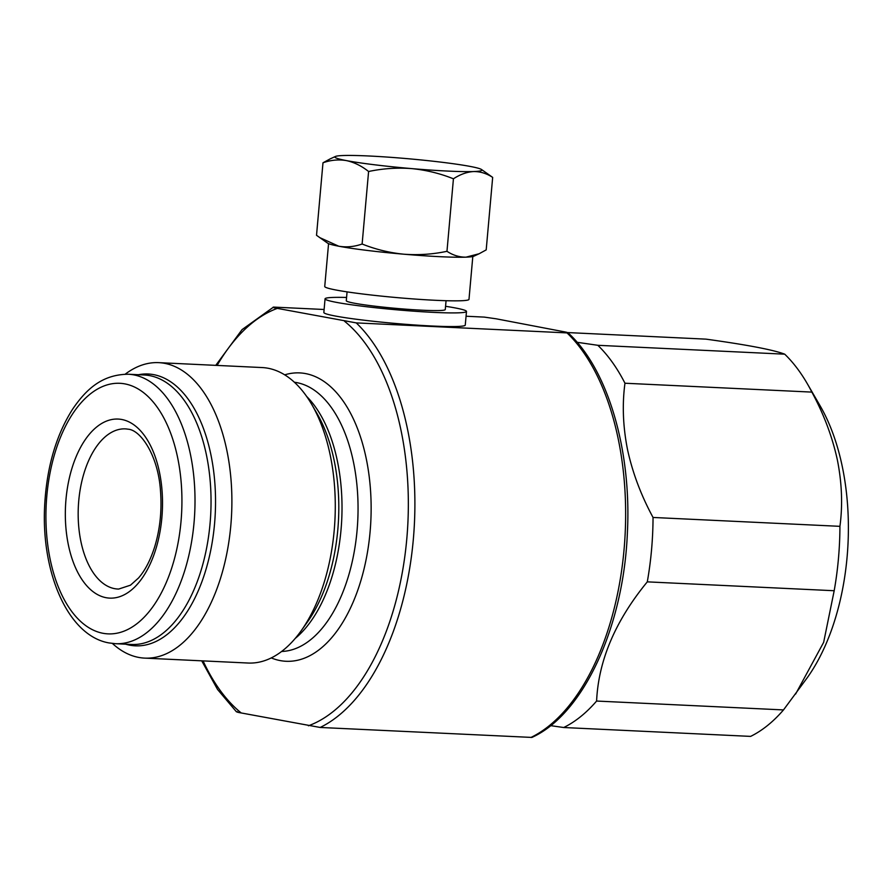 <?xml version="1.0" encoding="UTF-8"?>
<svg xmlns="http://www.w3.org/2000/svg" width="893" height="893" viewBox="0 0 893 893"><rect width="100%" height="100%" fill="white"/><g stroke="black" fill="none" stroke-linecap="round" stroke-linejoin="round"><path stroke-width="1.34" d="M125.69 644.188A136.071 73.583 -87.3 0 0 129.686 645.159A136.071 73.583 -87.3 0 0 214.554 523.811A136.071 73.583 -87.3 0 0 153.83 374.669A136.071 73.583 -87.3 0 0 138.482 374.725M311.824 404.585L317.227 413.917A136.071 73.583 92.7 0 1 307.348 622.108L301.086 630.882A147.903 79.99 -87.3 0 0 311.824 404.585A147.903 79.99 -87.3 0 0 268.213 368.284A147.903 79.99 -87.3 0 0 262.107 367.559L158.708 362.647A147.903 79.99 92.7 0 1 164.814 363.373A147.903 79.99 92.7 0 1 230.818 525.497A147.903 79.99 92.7 0 1 144.688 658.119A147.903 79.99 92.7 0 1 138.582 657.393A147.903 79.99 92.7 0 1 112.406 643.451M144.688 658.119L248.075 663.03A147.903 79.99 -87.3 0 0 301.086 630.882M125.199 374.189A147.903 79.99 92.7 0 1 158.708 362.647M466.057 316.234L484.274 317.104L496.039 318.779L563.215 331.604C566.999 332.241 568.261 332.676 567.022 332.899L356.262 322.898L277.332 308.386C273.515 307.75 272.253 307.315 273.526 307.092L324.114 309.491M237.415 711.654C236.154 711.888 237.415 712.313 241.222 712.96L320.163 727.46L531.904 737.428C583.542 714.199 623.749 626.44 627.399 532.44C631.641 450.061 607.876 369.055 568.026 332.788L567.022 332.899A217.713 117.742 -87.3 0 1 624.062 549.53A217.713 117.742 -87.3 0 1 530.911 737.473M215.76 365.36L242.07 329.606L273.526 307.092M563.717 727.516A205.881 111.335 92.7 0 0 596.602 701.05C598.455 660.53 615.355 620.802 647.291 581.856A205.881 111.335 92.7 0 0 653.04 517.46C641.096 495.403 632.612 472.855 627.567 449.804C622.968 426.698 622.097 404.496 624.966 383.231A205.881 111.335 92.7 0 0 597.83 345.301L784.724 354.175A205.881 111.335 92.7 0 1 807.272 383.655L820.243 406.047A177.484 95.986 92.7 0 1 842.244 466.392A177.484 95.986 92.7 0 1 807.339 677.608L783.496 709.924A205.881 111.335 92.7 0 1 750.611 736.39L563.717 727.516L550.59 725.641M807.272 383.655A205.881 111.335 92.7 0 1 811.86 392.105C823.77 414.073 832.265 436.632 837.333 459.761C841.92 482.789 842.791 504.98 839.933 526.334A205.881 111.335 92.7 0 1 834.185 590.731L823.659 642.324L795.63 694.028M567.49 332.564L705.972 339.139C747.24 344.854 773.494 349.866 784.724 354.175M624.966 383.231L811.86 392.105M653.04 517.46L839.933 526.334M647.291 581.856L834.185 590.731M596.602 701.05L783.496 709.924M597.83 345.301L577.112 342.298M445.562 306.299A70.993 4.577 -174.9 0 1 466.492 311.445A70.993 4.577 -174.9 0 1 433.752 312.383A70.993 4.577 -174.9 0 1 361.576 306.12A70.993 4.577 -174.9 0 1 325.063 298.82A70.993 4.577 -174.9 0 1 346.573 297.458M466.492 311.445L465.264 325.085A70.993 4.577 -174.9 0 1 432.536 326.034A70.993 4.577 -174.9 0 1 360.359 319.761A70.993 4.577 -174.9 0 1 323.846 312.472L325.063 298.82M446.065 300.707L445.272 309.547A49.695 3.204 -174.9 0 1 422.356 310.217A49.695 3.204 -174.9 0 1 371.834 305.819A49.695 3.204 -174.9 0 1 346.283 300.718L347.064 291.866M453.432 178.801C440.082 173.443 426.14 170.038 411.606 168.598C397.218 167.527 382.885 168.487 368.597 171.501C361.531 165.897 354.119 162.258 346.384 160.595A73.829 4.766 -174.9 0 1 334.942 157.213A73.829 4.766 -174.9 0 1 335.388 156.487A73.829 4.766 -174.9 0 1 343.191 155.527A73.829 4.766 -174.9 0 1 405.221 158.474A73.829 4.766 -174.9 0 1 470.444 166.478A73.829 4.766 -174.9 0 1 481.539 169.525A73.829 4.766 -174.9 0 1 473.636 171.545C466.939 171.958 460.208 174.381 453.432 178.801L446.969 251.313C432.859 254.304 418.527 255.275 403.96 254.215A73.829 4.766 -174.9 0 1 338.737 246.211A73.829 4.766 -174.9 0 1 327.653 243.164L316.524 235.294L322.987 162.794L330.053 158.943M481.539 169.525L492.668 177.394C486.629 173.432 480.289 171.489 473.636 171.545A73.829 4.766 -174.9 0 1 411.606 168.598A73.829 4.766 -174.9 0 1 346.384 160.595C338.592 159.289 330.801 160.014 322.987 162.794M472.81 256.514L468.992 299.345A72.411 4.666 -174.9 0 1 398.222 297.715A72.411 4.666 -174.9 0 1 324.806 286.698A72.411 4.666 -174.9 0 1 324.739 286.463L328.568 243.644M479.139 253.757L473.803 256.202A73.829 4.766 -174.9 0 1 465.99 257.162A73.829 4.766 -174.9 0 1 403.96 254.215C389.605 252.808 375.663 249.415 362.123 244.012C354.309 246.769 346.506 247.506 338.737 246.211L319.582 237.538M492.668 177.394L486.194 249.895L479.139 253.746L465.99 257.162C459.326 257.217 452.985 255.275 446.969 251.313M368.597 171.501L362.123 244.012M102.795 633.249A125.422 67.823 -87.3 0 0 181.022 521.4A125.422 67.823 -87.3 0 0 125.042 383.923A125.422 67.823 -87.3 0 0 46.827 495.782A125.422 67.823 -87.3 0 0 102.795 633.249M133.838 374.893A134.888 72.947 92.7 0 1 194.44 517.594A134.888 72.947 92.7 0 1 115.476 643.697L108.968 642.927C67.968 635.838 41.078 572.569 44.65 505.706C46.693 467.564 55.991 435.427 72.556 409.273C85.907 389.638 101.813 374.468 128.268 374.234A134.888 72.947 92.7 0 1 133.838 374.893M115.476 643.697L131.505 644.467A134.888 72.947 -87.3 0 0 210.469 518.353A134.888 72.947 -87.3 0 0 149.868 375.663A134.888 72.947 -87.3 0 0 144.309 374.993L128.268 374.234M281.608 651.466A134.888 72.947 -87.3 0 0 357.658 522.483A134.888 72.947 -87.3 0 0 296.878 382.639A134.888 72.947 -87.3 0 0 294.4 382.249M284.7 374.848A144.353 78.071 92.7 0 1 305.674 373.609A144.353 78.071 92.7 0 1 370.093 531.837A144.353 78.071 92.7 0 1 280.056 660.563A144.353 78.071 92.7 0 1 271.26 657.918M306.667 396.47A134.888 72.947 92.7 0 1 341.74 519.413A134.888 72.947 92.7 0 1 295.17 638.473M126.281 428.941A80.158 43.355 -87.3 0 0 78.562 503.049A80.158 43.355 -87.3 0 0 114.516 588.632A80.158 43.355 -87.3 0 0 118.68 589.056L130.478 585.183L138.527 577.983C145.034 570.549 150.392 560.246 154.612 547.074C160.026 529.337 161.99 510.662 160.506 491.061C158.284 455.564 140.625 429.89 128.045 429.187L126.281 428.941M105.977 597.674A89.624 48.468 -87.3 0 0 161.867 517.75A89.624 48.468 -87.3 0 0 121.872 419.509A89.624 48.468 -87.3 0 0 65.982 499.433A89.624 48.468 -87.3 0 0 105.977 597.674M356.262 322.898A217.713 117.742 92.7 0 1 413.314 539.517A217.713 117.742 92.7 0 1 320.163 727.46M308.398 725.786A212.981 115.175 -87.3 0 0 406.795 538.847A212.981 115.175 -87.3 0 0 344.508 321.223M277.332 308.386A212.981 115.175 -87.3 0 0 217.099 365.427M203.068 660.887A212.981 115.175 -87.3 0 0 241.222 712.96M236.411 711.777L217.557 689.463L201.729 660.831M335.388 156.487L330.042 158.943"/></g></svg>
